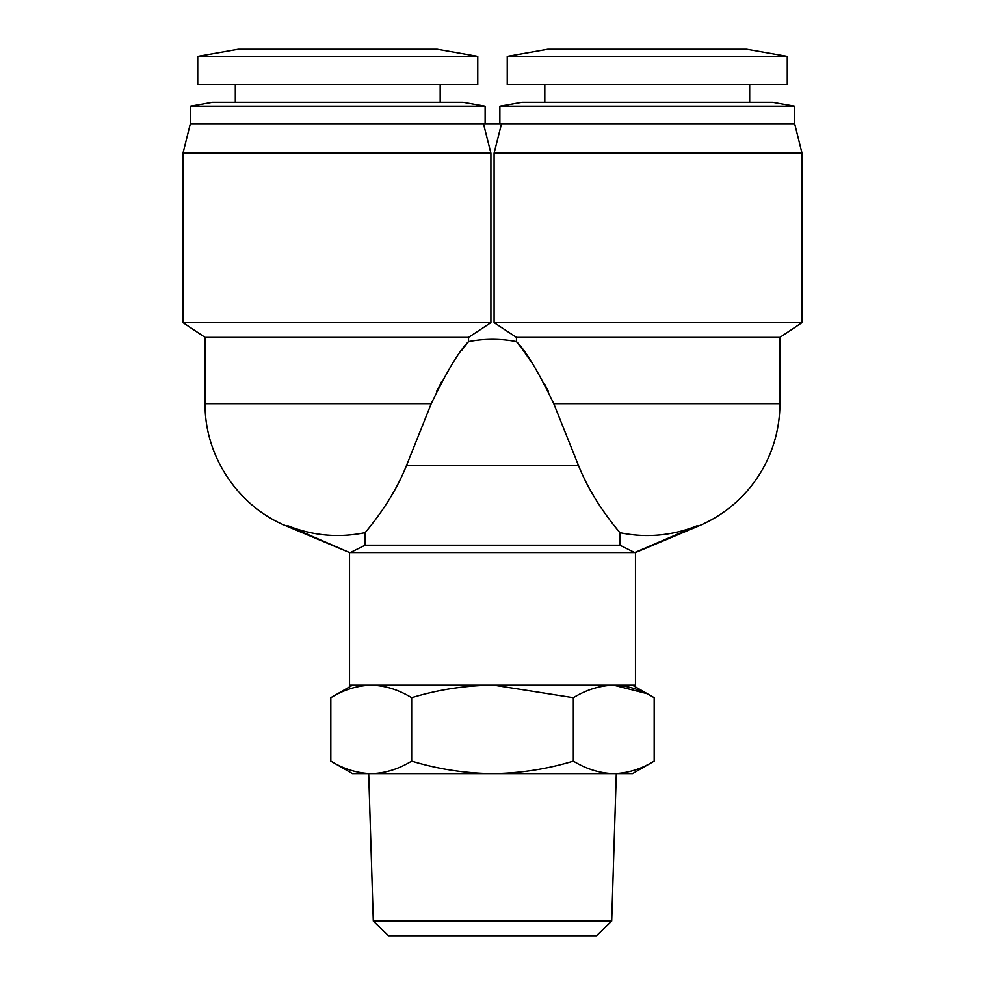 <?xml version="1.0" encoding="UTF-8"?>
<svg xmlns="http://www.w3.org/2000/svg" width="985" height="985" viewBox="0 0 985 985"><rect width="100%" height="100%" fill="white"/><g stroke="black" fill="none" stroke-linecap="round" stroke-linejoin="round"><path stroke-width="1.48" d="M373.303 921.024L611.697 921.024L596.491 935.75L388.509 935.75L373.303 921.024L368.698 773.631M611.697 921.024L616.302 773.631M352.482 773.631L330.825 761.122C343.999 769.125 357.481 773.299 371.246 773.631L352.482 773.631M632.518 685.203L654.175 697.712C641.001 689.709 627.519 685.535 613.754 685.203L646.222 693.477M197.739 56.391L238.272 49.25L437.229 49.25L477.762 56.391L197.739 56.391L197.739 84.624L477.762 84.624L477.762 56.391M547.771 49.25L746.728 49.25L787.261 56.391L507.238 56.391L547.771 49.25M619.873 545.185L619.873 532.651A131.818 131.818 0 0 0 696.518 525.978L634.697 552.56L619.873 545.185L365.127 545.185L350.303 552.56L635.46 552.56L635.46 685.203L349.54 685.203L349.54 552.56L286.327 525.978L288.482 525.978L349.54 552.56M507.238 56.391L507.238 84.624L787.261 84.624L787.261 56.391M440.184 102.305L440.184 84.624M235.316 102.305L235.316 84.624M749.683 102.305L749.683 84.624M544.816 102.305L544.816 84.624M613.532 524.808L619.873 532.651C615.526 527.27 592.342 500.355 578.527 465.597L406.473 465.597L431.233 403.702L205.102 403.702L205.102 337.375L183.001 322.637L183.001 153.155L490.912 153.155L490.912 322.637L468.54 337.375L205.102 337.375M436.392 391.907L441.415 382.032M462.027 350.007L468.54 341.598C459.379 350.5 446.944 371.197 431.233 403.702M212.477 102.305L463.024 102.305L485.125 106.208L190.364 106.208L212.477 102.305M521.976 102.305L772.523 102.305L794.636 106.208L499.875 106.208L521.976 102.305M794.636 123.679L501.537 123.679L494.088 153.155L801.999 153.155L794.636 123.679L794.636 106.208M490.912 153.155L483.463 123.679L190.364 123.679L190.364 106.208M485.125 123.679L485.125 106.208M499.875 123.679L499.875 106.208M411.668 761.122C438.017 769.125 464.957 773.299 492.5 773.631C520.043 773.299 546.983 769.125 573.332 761.122C586.518 769.125 599.988 773.299 613.754 773.631C627.519 773.299 641.001 769.125 654.175 761.122L632.518 773.631L371.246 773.631C385.012 773.299 398.482 769.125 411.668 761.122L411.668 697.712C398.482 689.709 385.012 685.535 371.246 685.203C357.481 685.535 343.999 689.709 330.825 697.712L330.825 761.122M573.332 761.122L573.332 697.712L493.867 685.203M492.5 685.203C464.957 685.535 438.017 689.709 411.668 697.712M654.175 761.122L654.175 697.712M613.754 685.203C599.988 685.535 586.518 689.709 573.332 697.712M352.482 685.203L330.825 697.712C343.999 689.709 357.481 685.535 371.246 685.203M696.518 525.978L698.673 525.978A132.643 132.643 0 0 0 779.898 403.702L553.767 403.702C538.093 371.246 525.658 350.537 516.46 341.598C500.491 338.532 484.509 338.532 468.54 341.598L468.54 337.375M288.482 525.978C313.279 535.803 338.828 538.032 365.127 532.651L365.127 545.185M406.473 465.597C392.719 500.232 369.597 527.135 365.127 532.651M578.527 465.597L553.767 403.702M516.497 341.647L522.887 349.897M523.109 350.192L532.626 363.748M544.73 384.187L548.608 391.907M779.898 403.702L779.898 337.375L516.46 337.375L516.46 341.598M483.463 123.679L501.537 123.679M516.46 337.375L494.088 322.637L494.088 153.155M490.912 322.637L183.001 322.637M779.898 337.375L801.999 322.637L494.088 322.637M190.364 123.679L183.001 153.155M635.46 552.56L698.673 525.978M286.327 525.978C237.951 506.327 204.461 455.87 205.102 403.702M801.999 322.637L801.999 153.155"/></g></svg>
